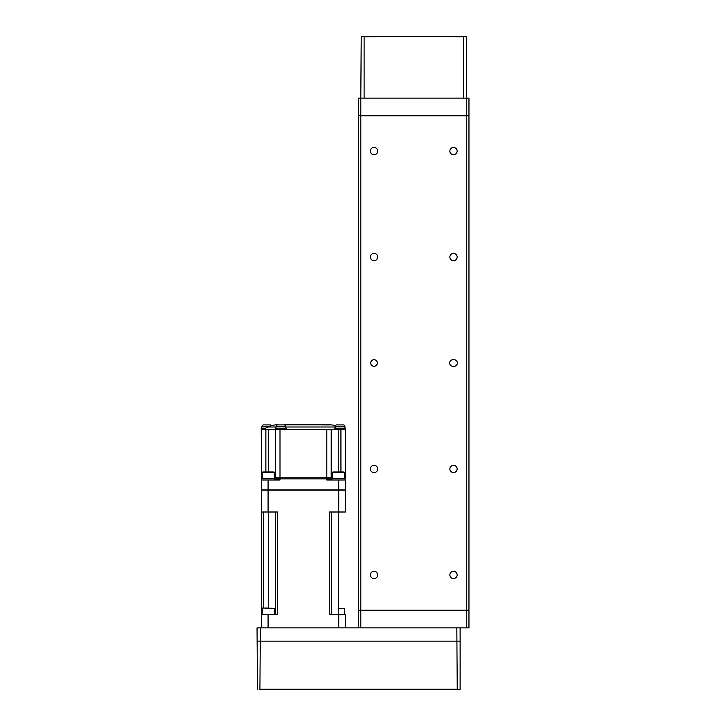 <?xml version="1.0" encoding="UTF-8"?>
<svg xmlns="http://www.w3.org/2000/svg" width="726" height="726" viewBox="0 0 726 726"><rect width="100%" height="100%" fill="white"/><g stroke="black" fill="none" stroke-linecap="round" stroke-linejoin="round"><path stroke-width="1.09" d="M457.371 363A3.312 3.312 0 0 0 454.059 359.688L452.951 359.688A3.312 3.312 0 0 0 449.639 363A3.312 3.312 0 0 0 452.951 366.312L454.059 366.312A3.312 3.312 0 0 0 457.371 363M370.723 363A3.312 3.312 0 0 0 374.035 366.312A3.312 3.312 0 0 0 377.348 363A3.312 3.312 0 0 0 374.035 359.688A3.312 3.312 0 0 0 370.723 363M370.396 257.04A3.639 3.639 0 0 0 374.035 260.688A3.639 3.639 0 0 0 377.683 257.04A3.639 3.639 0 0 0 374.035 253.401A3.639 3.639 0 0 0 370.396 257.04M449.866 257.04A3.639 3.639 0 0 0 453.505 260.688A3.639 3.639 0 0 0 457.144 257.04A3.639 3.639 0 0 0 453.505 253.401A3.639 3.639 0 0 0 449.866 257.04M370.396 468.96A3.639 3.639 0 0 0 374.035 472.599A3.639 3.639 0 0 0 377.683 468.96A3.639 3.639 0 0 0 374.035 465.312A3.639 3.639 0 0 0 370.396 468.96M449.866 468.96A3.639 3.639 0 0 0 453.505 472.599A3.639 3.639 0 0 0 457.144 468.96A3.639 3.639 0 0 0 453.505 465.312A3.639 3.639 0 0 0 449.866 468.96M449.866 151.09A3.639 3.639 0 0 0 453.505 154.729A3.639 3.639 0 0 0 457.144 151.09A3.639 3.639 0 0 0 453.505 147.442A3.639 3.639 0 0 0 449.866 151.09M370.396 151.09A3.639 3.639 0 0 0 374.035 154.729A3.639 3.639 0 0 0 377.683 151.09A3.639 3.639 0 0 0 374.035 147.442A3.639 3.639 0 0 0 370.396 151.09M449.866 574.91A3.639 3.639 0 0 0 453.505 578.558A3.639 3.639 0 0 0 457.144 574.91A3.639 3.639 0 0 0 453.505 571.271A3.639 3.639 0 0 0 449.866 574.91M370.396 574.91A3.639 3.639 0 0 0 374.035 578.558A3.639 3.639 0 0 0 377.683 574.91A3.639 3.639 0 0 0 374.035 571.271A3.639 3.639 0 0 0 370.396 574.91M360.795 115.77L468.96 115.77L468.96 610.23L466.745 610.23L466.745 98.11L468.96 98.11L468.96 115.77L360.795 115.77L360.795 610.23L468.96 610.23L468.96 627.89L466.745 627.89L466.745 610.23L358.59 610.23L358.59 115.77L360.795 115.77L358.59 115.77L358.59 98.11L360.795 98.11L360.795 115.77M361.23 36.3L466.745 36.745L466.745 98.11L360.795 98.11L361.23 36.3L364.107 36.745L364.107 98.11M358.59 610.23L360.795 610.23L360.795 627.89L358.59 627.89L358.59 610.23M360.795 627.89L466.745 627.89L460.13 627.89L460.13 689.255L457.253 689.7L459.685 689.7M265.217 608.025L268.829 608.025M344.587 614.65L344.587 608.352L338.516 608.352M257.485 689.7L257.04 627.89L260.353 627.89L259.917 689.7L457.253 689.7L456.817 627.89M257.04 641.14L460.13 641.14L257.04 641.14M358.59 627.89L260.353 627.89M335.476 425.699A22.07 22.07 0 0 0 329.259 424.81L320.284 424.81M277.74 424.81L277.541 424.81A22.07 22.07 0 0 0 267.958 426.997L262.558 429.592M285.853 428.186L285.699 426.452A1.77 1.77 0 0 0 284.41 424.91L277.359 424.91L284.41 424.91M285.699 426.452L276.071 426.452A1.77 1.77 0 0 1 277.359 424.91M345.013 428.186L344.859 426.452A1.77 1.77 0 0 0 343.57 424.91L336.519 424.91L343.57 424.91M344.859 426.452L335.23 426.452A1.77 1.77 0 0 1 336.519 424.91M271.324 425.699A1.77 1.77 0 0 0 270.281 424.91L263.229 424.91L270.281 424.91M269.165 426.452L261.941 426.452A1.77 1.77 0 0 1 263.229 424.91M286.398 428.894L286.489 429.592M335.285 429.592L335.094 427.932M331.21 479.995L331.21 478.888L280 478.888L280 479.995L261.46 479.995L261.659 478.579L261.659 479.995M274.9 478.579L274.9 479.995L274.9 478.579L261.659 478.579M262.213 478.579L262.213 472.508L262.758 471.954L273.802 471.954L274.346 472.508L274.346 478.579L274.346 477.79L275.59 477.79L275.59 429.592M331.9 479.995L331.9 478.579L331.873 479.995M345.14 479.995L345.14 478.579L331.9 478.579M332.454 478.579L332.454 472.508L332.998 471.954L344.042 471.954L344.587 472.508L332.454 472.508M344.587 478.579L344.587 472.508M265.87 471.954L265.87 429.592L275.363 429.592L275.363 428.186L286.398 428.186L286.398 429.592M276.071 426.452L275.916 428.186M334.523 428.748L334.523 428.186L345.558 428.186L345.558 429.592L338.28 429.592L338.28 471.954M335.23 426.452L335.076 428.186M262.213 477.79L261.46 477.79L261.242 428.186L265.498 428.186M261.941 426.452L261.787 428.186M275.363 429.592L338.28 429.592M332.454 477.79L275.59 477.79M331.21 477.79L331.21 429.592M345.34 477.79L345.34 429.592L345.34 477.79L344.587 477.79M274.346 472.508L262.213 472.508M338.715 489.923L338.715 479.995L345.34 479.995L345.34 489.923L261.46 489.923L261.46 479.995M280 478.888L275.59 478.888L275.59 479.995M338.715 479.995L326.8 479.995L326.8 478.888M331.455 614.65L331.455 512.002M338.516 512.002L338.516 614.65L338.516 512.002M345.34 627.89L345.34 614.65L329.25 614.65L329.25 512.002L345.34 512.002L345.34 490.15L261.46 490.15L261.46 614.65L261.46 512.002L277.55 512.002L277.55 614.65L261.46 614.65L261.46 627.89M275.345 512.002L275.345 614.65M262.122 478.579L262.122 477.79L262.122 478.579M280.663 478.888L280.663 477.79M326.137 477.79L326.137 478.888M331.21 478.888L331.9 478.888L331.21 478.888M274.9 478.888L275.59 478.888L274.9 478.888M265.87 429.592L261.46 429.592M332.426 478.579L332.426 477.79M284.02 424.81L322.78 424.81M466.31 36.3L364.107 36.745M463.442 98.11L463.442 36.745M274.346 614.65L274.346 608.352L262.54 608.025M335.176 426.997L285.745 426.997M276.025 426.997L267.958 426.997M268.52 471.954L268.52 429.592M280 477.79L280 429.592M326.8 477.79L326.8 429.592M340.93 429.592L340.93 471.954M268.085 479.995L268.085 489.923M338.715 627.89L338.715 614.65M268.085 627.89L268.085 614.65M263.665 608.025L263.665 512.002M268.275 608.025L268.275 512.002M268.085 490.15L268.085 512.002M338.715 512.002L338.715 490.15M260.353 689.255L456.817 689.255M262.213 614.65L262.213 608.352M322.389 424.91L329.441 424.91"/></g></svg>
